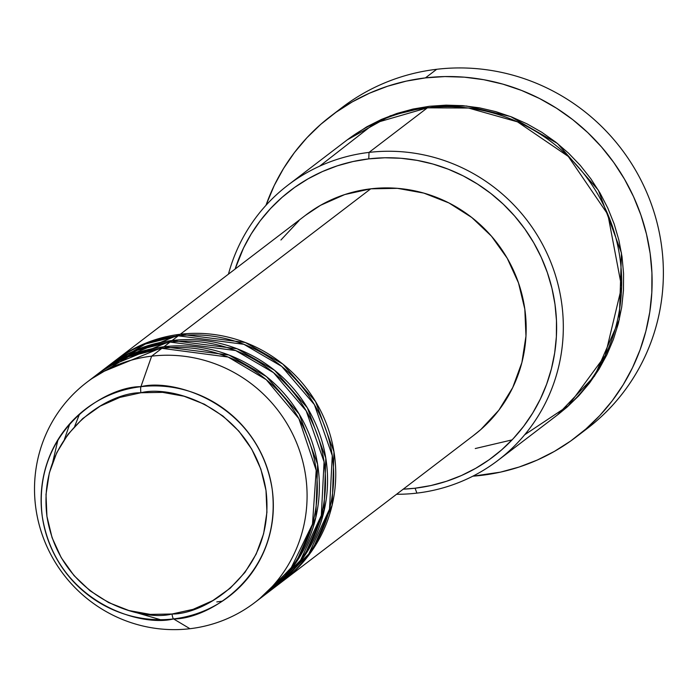 <?xml version="1.0" encoding="UTF-8"?>
<svg xmlns="http://www.w3.org/2000/svg" width="698" height="698" viewBox="0 0 698 698"><rect width="100%" height="100%" fill="white"/><g stroke="black" fill="none" stroke-linecap="round" stroke-linejoin="round"><path stroke-width="1.05" d="M259.874 598.456L290.804 568.643L312.477 524.154L316.194 470.33L298.866 418.608L266.208 379.642L228.089 357.044L161.884 348.328L151.649 356.154L140.909 386.692A5.767 1.117 83.3 0 0 140.917 392.756C172.336 384.528 252.999 408.749 265.999 490.45C276.015 572.508 204.68 614.668 172.013 614.004C140.603 622.232 59.941 598.012 46.932 516.311C36.924 434.252 108.26 392.093 140.917 392.756A5.767 1.117 -96.7 0 1 140.909 386.692C106.628 385.994 31.75 430.247 42.264 516.372C55.91 602.121 140.568 627.546 173.54 618.908A5.767 1.117 -96.7 0 1 172.013 614.004L150.349 614.397L128.912 610.532L108.539 602.54L90.007 590.744L74.032 575.588L61.223 557.658L52.071 537.643L46.932 516.311L46.007 494.481L49.322 472.991L56.756 452.67L68.02 434.296L82.687 418.582L100.189 406.123L119.847 397.406L140.917 392.756L162.59 392.363L184.019 396.228L204.392 404.221L222.924 416.017L238.899 431.172L251.708 449.102L260.86 469.117L265.999 490.45L266.924 512.28L263.608 533.769L256.175 554.09L244.911 572.456L230.244 588.178L212.75 600.629L193.084 609.354L172.013 614.004A5.767 1.117 83.3 0 0 173.54 618.908A117.988 115.004 52.6 0 1 42.264 516.372A117.988 115.004 52.6 0 1 140.909 386.692L151.649 356.154A138.483 134.993 -127.4 0 0 35.86 508.362A138.483 134.993 -127.4 0 0 189.952 628.715L173.54 618.908L189.952 628.715A138.483 134.993 52.6 0 1 45.422 543.088A138.483 134.993 52.6 0 1 86.744 382.373A138.483 134.993 52.6 0 1 151.649 356.154L161.884 348.328A138.483 134.993 -127.4 0 0 96.978 374.556L86.744 382.373M115.414 360.482A138.483 134.993 52.6 0 0 114.393 361.267L180.311 334.255L245.303 342.5L282.838 364.103L315.557 401.559L333.984 451.842L332.161 505.143L312.303 550.26L282.489 581.373A138.483 134.993 52.6 0 0 283.519 580.596A138.483 134.993 52.6 0 0 324.849 419.882A138.483 134.993 52.6 0 0 180.311 334.255L370.734 188.826A138.483 134.993 -127.4 0 0 305.837 215.045L115.414 360.482A138.483 134.993 52.6 0 1 180.311 334.255L370.734 188.826L397.432 188.338L423.834 193.102L448.927 202.944L471.761 217.479L491.444 236.151L507.228 258.243L518.492 282.899L524.826 309.179L525.969 336.078L521.886 362.55L512.725 387.582L498.843 410.215L480.782 429.575L473.471 435.526M216.799 601.92L222.392 601.135M278.371 584.462L308.743 553.994L329.508 509.165L332.274 455.593L314.379 404.596L281.687 366.389L243.855 344.297L178.269 335.825A138.483 134.993 -127.4 0 0 113.364 362.044L107.222 366.738A138.483 134.993 52.6 0 1 172.127 340.511L237.111 348.756L274.654 370.359L307.364 407.815L325.791 458.097L323.968 511.398L304.119 556.515L274.305 587.629A138.483 134.993 52.6 0 0 275.335 586.852A138.483 134.993 52.6 0 0 316.656 426.138A138.483 134.993 52.6 0 0 172.127 340.511L178.269 335.825L172.127 340.511L106.201 367.523A138.483 134.993 52.6 0 1 107.222 366.738M270.178 590.717L300.559 560.25L321.316 515.421L324.081 461.849L306.186 410.852L273.494 372.645L235.671 350.553L170.076 342.081A138.483 134.993 -127.4 0 0 105.171 368.3L99.029 372.994A138.483 134.993 52.6 0 1 163.934 346.766L228.918 355.012L266.462 376.615L299.172 414.071L317.607 464.353L315.775 517.654L295.926 562.771L266.113 593.885A138.483 134.993 52.6 0 0 267.142 593.108A138.483 134.993 52.6 0 0 308.464 432.394A138.483 134.993 52.6 0 0 163.934 346.766L170.076 342.081L163.934 346.766L98.008 373.779A138.483 134.993 52.6 0 1 99.029 372.994M524.687 434.758L568.303 405.739L605.236 355.509L621.621 286.922L607.871 214.469L568.312 156.465L517.497 121.845L468.48 108.033L427.377 107.841L369.015 152.408A173.104 168.742 52.6 0 1 549.684 259.438A173.104 168.742 52.6 0 1 498.032 460.34A173.104 168.742 52.6 0 1 416.898 493.111A173.104 168.742 52.6 0 1 396.551 494.271A173.104 168.742 -127.4 0 0 416.898 493.111L415.083 488.216A167.337 163.114 52.6 0 1 403.226 489.176L415.083 488.216L430.954 485.538L446.441 481.297L461.413 475.539L475.713 468.314L489.211 459.703L501.766 449.774L513.266 438.632L523.596 426.373L532.653 413.137L540.365 399.029L546.639 384.197L551.429 368.78L554.683 352.926L556.367 336.794L556.472 320.53L554.989 304.302L551.935 288.248L547.337 272.543L541.247 257.326L533.717 242.747L524.826 228.944L514.644 216.057L503.293 204.2L490.869 193.494L477.484 184.045L463.28 175.931L448.386 169.248L432.952 164.039L417.116 160.374L401.045 158.28L384.886 157.774L368.797 158.874L369.015 152.408A173.104 168.742 -127.4 0 0 228.447 274.157A173.104 168.742 52.6 0 1 287.89 185.188A173.104 168.742 52.6 0 1 369.015 152.408L427.377 107.841A173.104 168.742 -127.4 0 0 346.252 140.621L287.89 185.188M235.113 269.062A167.337 163.114 52.6 0 1 368.797 158.874L352.926 161.552L337.431 165.792L322.459 171.551L308.158 178.775L294.669 187.387L282.105 197.316L270.615 208.458L260.275 220.708L251.219 233.952L243.506 248.06L235.113 269.062M336.497 111.933A201.958 196.862 52.6 0 1 436.695 69.285A201.958 196.862 -127.4 0 0 342.046 107.527L330.782 116.13A201.958 196.862 52.6 0 1 425.431 77.888L436.695 69.285L425.431 77.888A201.958 196.862 52.6 0 1 636.21 202.76A201.958 196.862 52.6 0 1 575.946 437.131A201.958 196.862 52.6 0 1 481.297 475.373A201.958 196.862 52.6 0 1 472.843 476.184L500.449 472.145L519.146 467.023L537.216 460.078L554.474 451.353L570.763 440.962L585.91 428.973L599.791 415.528L612.259 400.739L623.201 384.755L632.501 367.733L640.075 349.838L645.859 331.227L649.777 312.093L651.81 292.619L651.932 272.997L650.143 253.4L646.461 234.039L640.912 215.08L633.566 196.714L624.474 179.116L613.743 162.459L601.467 146.903L587.76 132.594L572.761 119.672L556.611 108.269L539.467 98.479L521.493 90.408L502.865 84.126L483.758 79.703L464.362 77.173L444.853 76.571L425.431 77.888L406.28 81.125L387.582 86.238L369.512 93.192L352.254 101.908L335.965 112.308L320.81 124.288L306.937 137.733L294.469 152.522L283.528 168.506L274.227 185.528L265.973 205.317A201.958 196.862 52.6 0 1 330.782 116.13M429.418 106.279L466.578 106.017L510.578 116.549L557.475 143.5L598.369 190.222L621.464 252.99L619.3 319.571L594.6 376.013L557.405 414.987L566.977 407.213L578.878 395.687L589.557 383.01L598.936 369.312L606.911 354.724L613.402 339.376L618.358 323.427L621.717 307.033L623.462 290.342L623.567 273.511L622.031 256.724L618.873 240.121L614.127 223.875L607.818 208.126L600.036 193.049L590.831 178.767L580.308 165.435L568.556 153.167L555.704 142.095L541.857 132.315L527.165 123.93L511.756 117.011L495.789 111.628L479.413 107.832L462.791 105.668L446.074 105.145L429.418 106.279L413.007 109.054L396.979 113.434L381.492 119.393L366.694 126.862L347.272 139.844L390.278 115.798L429.418 106.279M475.259 448.544L512.079 439.888M267.142 593.108L273.284 588.414A138.483 134.993 -127.4 0 0 314.606 427.7A138.483 134.993 -127.4 0 0 170.076 342.081L137.183 350.291L101.14 371.511M254.857 602.487A138.483 134.993 52.6 0 1 189.952 628.715A138.483 134.993 -127.4 0 0 305.733 476.507A138.483 134.993 -127.4 0 0 151.649 356.154A138.483 134.993 52.6 0 1 296.179 441.773A138.483 134.993 52.6 0 1 254.857 602.487L265.092 594.67A138.483 134.993 -127.4 0 0 306.422 433.955A138.483 134.993 -127.4 0 0 161.884 348.328L128.502 356.739L91.962 378.586M140.909 386.692A117.988 115.004 52.6 0 1 272.185 489.228A117.988 115.004 52.6 0 1 173.54 618.908C207.829 619.606 282.699 575.353 272.185 489.228C258.539 403.479 173.881 378.054 140.909 386.692M575.946 437.131L587.21 428.537A201.958 196.862 -127.4 0 0 647.474 194.157A201.958 196.862 -127.4 0 0 436.695 69.285A201.958 196.862 52.6 0 1 648.843 197.517A201.958 196.862 52.6 0 1 581.495 432.725M498.032 460.34L556.385 415.772A173.104 168.742 -127.4 0 0 608.045 214.871A173.104 168.742 -127.4 0 0 427.377 107.841L375.044 122.988L319.588 166.203M280.928 240.007L298.997 220.647M305.392 215.385L320.556 205.299L344.777 194.55L370.734 188.826A138.483 134.993 -127.4 0 1 515.272 274.454A138.483 134.993 -127.4 0 1 473.942 435.168L283.519 580.596M275.335 586.852L281.477 582.158A138.483 134.993 -127.4 0 0 322.799 421.444A138.483 134.993 -127.4 0 0 178.269 335.825L145.376 344.035L109.333 365.255M416.898 493.111A173.104 168.742 -127.4 0 0 561.628 302.853A173.104 168.742 -127.4 0 0 369.015 152.408L368.797 158.874A167.337 163.114 52.6 0 1 554.989 304.302A167.337 163.114 52.6 0 1 415.083 488.216L416.898 493.111M131.87 611.326L160.453 619.693M52.769 462.015L58.004 439.635M324.884 507.176L316.84 529.695M69.905 423.607L64.46 439.26M79.563 413.993L74.686 426.365"/></g></svg>
